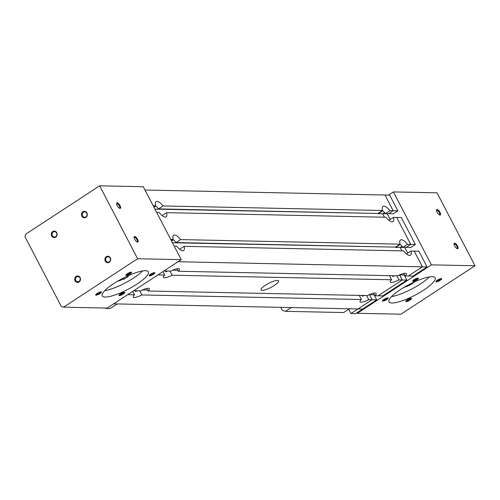 <?xml version="1.0" encoding="UTF-8"?>
<svg xmlns="http://www.w3.org/2000/svg" width="500" height="500" viewBox="0 0 500 500"><rect width="100%" height="100%" fill="white"/><g stroke="black" fill="none" stroke-linecap="round" stroke-linejoin="round"><path stroke-width="0.75" d="M291.294 307.562L285.525 311.337L282.35 310.406L280.75 307.344M285.525 311.337L343.7 312.544L349.462 308.775M145 190.025L389.675 195.113L397.85 210.825L393.2 210.725L388.669 213.688L393.2 210.725L385.019 195.019L393.2 210.725L389.894 210.656A9.106 3.475 56.8 0 0 382.987 206.325A9.106 3.475 56.8 0 0 382.537 210.506L378.013 213.463L158.506 208.9A9.106 3.475 56.8 0 0 155.887 206.069L153.994 207.306M397.85 210.825L393.325 213.781L385.369 213.619L389.894 210.656M384.556 212.619L382.681 213.844L384.431 217.2L382.681 213.844L384.556 212.619M387.75 213.669L378.219 213.75L382.75 210.787A9.106 3.475 -123.2 0 1 385.369 213.619M387.331 213.944L390.213 219.475M405.275 247.331L400.2 247.506L402.081 246.275L400.2 247.506L395.744 247.413L400.269 244.45A9.106 3.475 -123.2 0 1 402.887 247.281L407.419 244.319L415.375 244.481L401.356 217.556L396.7 217.456L410.719 244.387L406.194 247.35L410.719 244.387L396.7 217.456L393.4 217.387L388.944 220.3M415.375 244.481L410.844 247.444L402.887 247.281M400.2 247.506L401.95 250.863L400.2 247.506M404.856 247.6L407.738 253.131M427.056 266.925L418.881 251.213L414.225 251.119L422.4 266.825L427.056 266.925L412.969 276.137L408.312 276.038L422.4 266.825L408.312 276.038L405.012 275.969A9.106 2.125 152.5 0 0 406.388 273.663A9.106 2.125 152.5 0 0 397.656 275.819L178.15 271.25L176.85 268.75M113.631 303.863L362.65 309.05L376.737 299.831L372.081 299.738L357.994 308.95L372.081 299.738L369.456 294.688L372.081 299.738L368.781 299.669L366.637 295.55M369.319 294.681L374.106 294.781L376.737 299.831M370.438 294.212L370.7 294.713M399.506 274.938L402.275 279.988L399.644 274.938L404.3 275.038L406.931 280.087L382.775 295.881L378.125 295.788L402.275 279.988L378.125 295.788L374.819 295.719A9.106 2.125 152.5 0 0 376.2 293.412A9.106 2.125 152.5 0 0 367.463 295.562L147.956 291L146.656 288.5M406.931 280.087L398.975 279.919L396.831 275.8M400.631 274.469L400.887 274.969M362.606 309.044L355.6 313.631L350.938 313.538L357.95 308.95M388.562 195.094L393.406 191.919L431.375 264.85L357.319 313.288L356.494 313.044M348.713 309.262L350.938 313.538M454 244.137A2.688 1.025 -123.2 0 1 454.144 243.975A2.688 1.025 -123.2 0 1 454.412 243.906A2.688 1.025 -123.2 0 1 456.656 245.956A2.688 1.025 -123.2 0 1 457.088 248.475A2.688 1.025 -123.2 0 1 456.887 248.544M454.594 243.137A3.25 1.244 -123.2 0 1 457.625 246.213A3.25 1.244 -123.2 0 1 457.244 248.7A3.25 1.244 -123.2 0 1 455.012 246.619A3.25 1.244 -123.2 0 1 454.006 243.744A3.25 1.244 -123.2 0 1 454.594 243.137M439.363 214.881A2.688 1.025 56.8 0 0 439.569 214.819A2.688 1.025 56.8 0 0 438.956 212.006A2.688 1.025 56.8 0 0 436.625 210.319A2.688 1.025 56.8 0 0 436.481 210.475M439.994 215.087A3.25 1.244 -123.2 0 1 439.725 215.044A3.25 1.244 -123.2 0 1 437.494 212.963A3.25 1.244 -123.2 0 1 436.481 210.081A3.25 1.244 -123.2 0 1 439.412 211.375A3.25 1.244 -123.2 0 1 439.994 215.087M429.369 276.913A26.019 6.075 -27.5 0 1 391.531 296.613M400.425 289.606A26.019 6.075 -27.5 0 1 435.138 277.838A26.019 6.075 -27.5 0 1 414.862 295.238A26.019 6.075 -27.5 0 1 388.981 301.863A26.019 6.075 -27.5 0 1 400.425 289.606M414.325 281.988A7.156 1.669 -27.5 0 1 404.319 287.194M387.475 297.869A2.688 0.625 -27.5 0 1 385.637 299.406A2.688 0.625 -27.5 0 1 382.994 300.356A2.688 0.625 -27.5 0 1 382.775 300.312M387.844 297.831A3.25 0.756 -27.5 0 1 388.044 297.863A3.25 0.756 -27.5 0 1 385.681 300.15A3.25 0.756 -27.5 0 1 382.444 300.775A3.25 0.756 -27.5 0 1 384.75 298.931A3.25 0.756 -27.5 0 1 387.844 297.831M410.744 298.35A2.688 0.625 -27.5 0 1 408.906 299.887A2.688 0.625 -27.5 0 1 406.262 300.837A2.688 0.625 -27.5 0 1 406.044 300.794M411.112 298.319A3.25 0.756 -27.5 0 1 411.312 298.344A3.25 0.756 -27.5 0 1 408.95 300.637A3.25 0.756 -27.5 0 1 405.712 301.262A3.25 0.756 -27.5 0 1 408.019 299.413A3.25 0.756 -27.5 0 1 411.112 298.319M440.931 278.606A2.688 0.625 -27.5 0 1 439.1 280.144A2.688 0.625 -27.5 0 1 436.456 281.094A2.688 0.625 -27.5 0 1 436.238 281.05M441.306 278.575A3.25 0.756 -27.5 0 1 441.506 278.6A3.25 0.756 -27.5 0 1 439.137 280.894A3.25 0.756 -27.5 0 1 435.906 281.512A3.25 0.756 -27.5 0 1 438.206 279.669A3.25 0.756 -27.5 0 1 441.306 278.575M417.669 278.119A2.688 0.625 -27.5 0 1 415.831 279.656A2.688 0.625 -27.5 0 1 413.188 280.606A2.688 0.625 -27.5 0 1 412.969 280.569M418.038 278.087A3.25 0.756 -27.5 0 1 418.237 278.113A3.25 0.756 -27.5 0 1 415.869 280.406A3.25 0.756 -27.5 0 1 412.638 281.031A3.25 0.756 -27.5 0 1 414.938 279.181A3.25 0.756 -27.5 0 1 418.038 278.087M393.406 191.919L437.038 192.825L475 265.756L400.944 314.194L357.319 313.288M431.375 264.85L475 265.756M178.038 261.744L422.4 266.825L414.225 251.119L410.925 251.05L406.469 253.962M139.775 290.825L141.919 294.944L361.425 299.513A9.106 2.125 152.5 0 0 360.044 301.819A9.106 2.125 152.5 0 0 368.781 299.669M141.919 294.944A9.106 2.125 -27.5 0 1 133.181 297.1A9.106 2.125 -27.5 0 1 134.562 294.794L132.769 291.35M127.725 294.65L134.562 294.794M364.3 295.5A9.106 2.125 -27.5 0 1 362.475 296.238L362.069 295.45M373.519 293.219L374.819 295.719M169.969 271.081L172.113 275.2L391.613 279.769A9.106 2.125 152.5 0 0 390.238 282.075A9.106 2.125 152.5 0 0 398.975 279.919M172.113 275.2A9.106 2.125 -27.5 0 1 163.375 277.356A9.106 2.125 -27.5 0 1 164.756 275.05L162.963 271.606M157.912 274.906L164.756 275.05M133.763 290.7L140.6 290.844A9.106 2.125 -27.5 0 1 149.338 288.688A9.106 2.125 -27.5 0 1 147.956 291M265.369 285.287A9.887 2.306 -27.5 0 1 278.556 280.819A9.887 2.306 -27.5 0 1 270.85 287.431A9.887 2.306 -27.5 0 1 261.019 289.95A9.887 2.306 -27.5 0 1 265.369 285.287M394.494 275.75A9.106 2.125 -27.5 0 1 392.669 276.494L392.256 275.706M407.419 244.319A9.106 3.475 56.8 0 0 400.506 239.988A9.106 3.475 56.8 0 0 400.062 244.163L395.531 247.125L176.031 242.556A9.106 3.475 56.8 0 0 173.406 239.731L171.519 240.963M395.744 247.413A9.106 3.475 56.8 0 0 395.394 247.125M391.119 247.031L172.456 242.763M179.606 249.244L184.062 246.325L403.562 250.894A9.106 3.475 56.8 0 0 410.475 255.225A9.106 3.475 56.8 0 0 410.925 251.05M378.219 213.75A9.106 3.475 56.8 0 0 377.869 213.463M373.6 213.375L154.931 209.106M162.087 215.581L166.537 212.669L386.044 217.237A9.106 3.475 56.8 0 0 392.956 221.569A9.106 3.475 56.8 0 0 393.4 217.387M359.281 295.394L361.425 299.513M403.713 273.469L405.012 275.969M389.469 275.65L391.613 279.769M170.7 239.394L173.2 239.444A9.106 3.475 -123.2 0 1 173.644 235.263A9.106 3.475 -123.2 0 1 180.556 239.594L400.062 244.163M180.556 239.594L176.031 242.556M166.537 212.669A9.106 3.475 -123.2 0 1 166.094 216.844A9.106 3.475 -123.2 0 1 159.181 212.512L156.681 212.463M153.175 205.731L155.675 205.781A9.106 3.475 -123.2 0 1 156.125 201.606A9.106 3.475 -123.2 0 1 163.038 205.938L382.537 210.506M163.038 205.938L158.506 208.9M142.456 289.962L147.475 290.069M135.206 290.731L135.619 291.519A9.106 2.125 152.5 0 0 137.438 290.775M172.644 270.219L177.669 270.319M165.4 270.988L165.806 271.775A9.106 2.125 152.5 0 0 167.631 271.031M163.95 270.956L170.794 271.1A9.106 2.125 -27.5 0 1 179.531 268.944A9.106 2.125 -27.5 0 1 178.15 271.25M184.062 246.325A9.106 3.475 -123.2 0 1 183.612 250.506A9.106 3.475 -123.2 0 1 176.706 246.175L174.206 246.125M171.356 240.65L173.2 239.444M153.831 206.988L155.675 205.781M63.562 307.175L107.188 308.081L181.244 259.644L143.275 186.713L99.65 185.806L137.619 258.738L63.562 307.175L61.312 306.519L25 236.756L25.6 234.244L99.65 185.806M106.025 308.056L105.456 308.425L110.119 308.525L117.125 303.938M116.55 203.819A2.688 1.025 -123.2 0 1 116.688 203.656A2.688 1.025 -123.2 0 1 116.956 203.588A2.688 1.025 -123.2 0 1 119.2 205.637A2.688 1.025 -123.2 0 1 119.631 208.156A2.688 1.025 -123.2 0 1 119.431 208.225M120.056 208.431A3.25 1.244 -123.2 0 1 119.787 208.381A3.25 1.244 -123.2 0 1 117.556 206.3A3.25 1.244 -123.2 0 1 116.55 203.425A3.25 1.244 -123.2 0 1 119.481 204.719A3.25 1.244 -123.2 0 1 120.056 208.431M136.95 241.887A2.688 1.025 56.8 0 0 137.156 241.819A2.688 1.025 56.8 0 0 136.725 239.3A2.688 1.025 56.8 0 0 134.475 237.25A2.688 1.025 56.8 0 0 134.213 237.319A2.688 1.025 56.8 0 0 134.069 237.481M134.662 236.481A3.25 1.244 -123.2 0 1 137.694 239.55A3.25 1.244 -123.2 0 1 137.312 242.044A3.25 1.244 -123.2 0 1 135.081 239.963A3.25 1.244 -123.2 0 1 134.069 237.087A3.25 1.244 -123.2 0 1 134.662 236.481M104.756 290.644A26.019 6.075 152.5 0 0 133.706 277.95A26.019 6.075 152.5 0 0 142.594 270.95M136.919 284.125A26.019 6.075 -27.5 0 1 102.206 295.894A26.019 6.075 -27.5 0 1 122.475 278.494A26.019 6.075 -27.5 0 1 148.363 271.869A26.019 6.075 -27.5 0 1 136.919 284.125M127.544 276.019A7.156 1.669 -27.5 0 1 127.062 276.456L126.975 276.281M127.062 276.456L128.331 276.481L124.306 279.113L123.038 279.088L122.675 278.394M123.038 279.088A7.156 1.669 -27.5 0 1 117.544 281.225M119.269 294.831A2.688 0.625 152.5 0 0 121.856 294.069A2.688 0.625 152.5 0 0 123.969 292.381M124.338 292.35A3.25 0.756 -27.5 0 1 124.537 292.375A3.25 0.756 -27.5 0 1 122.169 294.669A3.25 0.756 -27.5 0 1 118.938 295.294A3.25 0.756 -27.5 0 1 121.237 293.444A3.25 0.756 -27.5 0 1 124.338 292.35M96 294.344A2.688 0.625 152.5 0 0 98.588 293.581A2.688 0.625 152.5 0 0 100.7 291.9M101.069 291.869A3.25 0.756 -27.5 0 1 101.269 291.894A3.25 0.756 -27.5 0 1 98.906 294.188A3.25 0.756 -27.5 0 1 95.669 294.806A3.25 0.756 -27.5 0 1 97.969 292.962A3.25 0.756 -27.5 0 1 101.069 291.869M126.188 274.6A2.688 0.625 152.5 0 0 128.781 273.837A2.688 0.625 152.5 0 0 130.887 272.15M131.263 272.119A3.25 0.756 -27.5 0 1 131.463 272.144A3.25 0.756 -27.5 0 1 129.094 274.438A3.25 0.756 -27.5 0 1 125.856 275.062A3.25 0.756 -27.5 0 1 128.162 273.212A3.25 0.756 -27.5 0 1 131.263 272.119M149.456 275.081A2.688 0.625 152.5 0 0 152.05 274.319A2.688 0.625 152.5 0 0 154.156 272.638M154.525 272.606A3.25 0.756 -27.5 0 1 154.725 272.631A3.25 0.756 -27.5 0 1 152.363 274.925A3.25 0.756 -27.5 0 1 149.125 275.544A3.25 0.756 -27.5 0 1 151.431 273.7A3.25 0.756 -27.5 0 1 154.525 272.606M79.912 277.85A2.688 2.406 91.2 0 1 75.756 280.569A2.688 2.406 91.2 0 1 79.912 277.85M80.1 277.556A3.25 2.906 91.2 0 1 77.588 282.456A3.25 2.906 91.2 0 1 75.062 277.594A3.25 2.906 91.2 0 1 80.1 277.556M56.55 232.969A2.688 2.406 91.2 0 1 54.413 237.019A2.688 2.406 91.2 0 1 54.525 231.637A2.688 2.406 91.2 0 1 56.55 232.969M56.737 232.675A3.25 2.906 91.2 0 1 54.225 237.575A3.25 2.906 91.2 0 1 51.694 232.712A3.25 2.906 91.2 0 1 56.737 232.675M86.744 213.219A2.688 2.406 91.2 0 1 82.581 215.944A2.688 2.406 91.2 0 1 86.744 213.219M86.925 212.931A3.25 2.906 91.2 0 1 84.419 217.825A3.25 2.906 91.2 0 1 81.888 212.969A3.25 2.906 91.2 0 1 86.925 212.931M110.106 258.1A2.688 2.406 91.2 0 1 105.944 260.825A2.688 2.406 91.2 0 1 110.106 258.1M110.288 257.812A3.25 2.906 91.2 0 1 107.781 262.706A3.25 2.906 91.2 0 1 105.25 257.85A3.25 2.906 91.2 0 1 110.288 257.812M124.306 279.113L123.663 277.887M105.456 308.425L105.256 308.038M181.244 259.644L137.619 258.738"/></g></svg>
